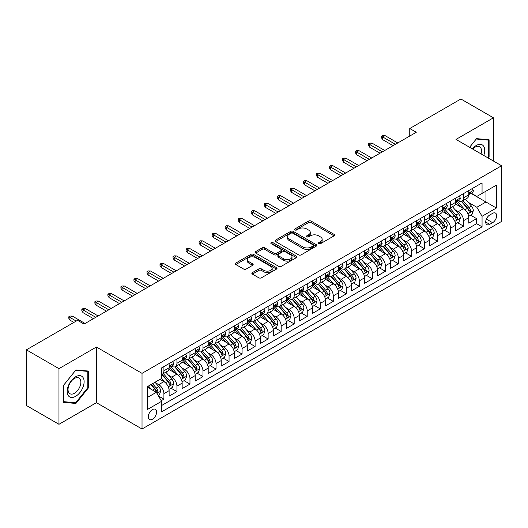 <?xml version="1.0" encoding="UTF-8"?>
<svg xmlns="http://www.w3.org/2000/svg" width="528" height="528" viewBox="0 0 528 528"><rect width="100%" height="100%" fill="white"/><g stroke="black" fill="none" stroke-linecap="round" stroke-linejoin="round"><path stroke-width="0.79" d="M318.721 243.692A1.267 0.733 0 0 0 320.509 243.692L334.099 235.851A1.808 1.043 0 0 0 334.627 235.112A1.808 1.043 0 0 0 334.099 234.373L311.084 221.08A1.808 1.043 0 0 0 308.524 221.08L294.934 228.928A1.267 0.733 0 0 0 294.565 229.442A1.267 0.733 0 0 0 294.934 229.964A1.267 0.733 0 0 0 296.729 229.964L298.485 228.947A5.788 3.34 0 0 1 306.669 228.947L308.59 230.056A5.788 3.34 0 0 1 310.286 232.419A5.788 3.34 0 0 1 308.59 234.782L306.827 235.792A1.267 0.733 0 0 0 306.458 236.313A1.267 0.733 0 0 0 306.827 236.828A1.267 0.733 0 0 0 308.623 236.828L310.378 235.811A5.788 3.34 0 0 1 318.562 235.811L320.483 236.92A5.788 3.34 0 0 1 322.172 239.283A5.788 3.34 0 0 1 320.483 241.646L318.721 242.662A1.267 0.733 0 0 0 318.351 243.177A1.267 0.733 0 0 0 318.721 243.692L318.721 242.662M152.447 419.232A5.894 3.406 120 0 0 156.301 414.031A5.894 3.406 120 0 0 155.397 409.312A5.894 3.406 120 0 0 152.447 409.603A5.894 3.406 120 0 0 148.592 414.797A5.894 3.406 120 0 0 149.497 419.522A5.894 3.406 120 0 0 152.447 419.232M252.384 272.62A1.808 1.043 0 0 0 251.856 273.352A1.808 1.043 0 0 0 252.384 274.091L258.845 277.82A1.808 1.043 0 0 0 261.4 277.82L276.487 269.108A1.808 1.043 0 0 0 277.022 268.369A1.808 1.043 0 0 0 276.487 267.637L253.473 254.344A1.808 1.043 0 0 0 250.912 254.344L235.825 263.056A1.808 1.043 0 0 0 235.297 263.795A1.808 1.043 0 0 0 235.825 264.535L243.626 269.036A1.808 1.043 0 0 0 246.18 269.036L252.641 265.307A1.808 1.043 0 0 0 253.169 264.568A1.808 1.043 0 0 0 252.641 263.828L248.774 261.598A4.838 2.792 0 0 1 247.355 259.624A4.838 2.792 0 0 1 250.345 257.044A4.838 2.792 0 0 1 255.611 257.651L270.765 266.396A4.838 2.792 0 0 1 272.184 268.369A4.838 2.792 0 0 1 269.201 270.95A4.838 2.792 0 0 1 263.927 270.349L261.4 268.891A1.808 1.043 0 0 0 258.845 268.891L252.384 272.62L252.384 274.091M96.426 347.021L58.971 368.643L26.4 349.84L26.4 405.504L58.971 424.307L96.426 402.679L142.025 429.007L142.025 373.349L96.426 347.021L96.426 402.679M493.456 161.047L493.456 117.797L456.001 139.418L501.6 165.746L142.025 373.349M493.456 117.797L460.885 98.993L409.754 128.515L409.754 136.039M26.4 349.84L77.537 320.318L84.051 324.08L416.269 132.277L409.754 128.515M298.61 254.859A1.808 1.043 0 0 0 301.171 254.859L316.259 246.147A1.808 1.043 0 0 0 316.787 245.408A1.808 1.043 0 0 0 316.259 244.675L293.245 231.383A1.808 1.043 0 0 0 290.684 231.383L275.596 240.095A1.808 1.043 0 0 0 275.068 240.834A1.808 1.043 0 0 0 275.596 241.573L298.61 254.859M271.689 243.969A1.267 0.733 0 0 1 272.976 244.147L272.976 242.642L296.373 256.153A1.808 1.043 0 0 1 296.908 256.892A1.808 1.043 0 0 1 296.373 257.631L281.285 266.343A1.808 1.043 0 0 1 278.725 266.343L255.71 253.051L255.71 251.572A1.808 1.043 0 0 0 255.182 252.311A1.808 1.043 0 0 0 255.71 253.051M255.71 251.572L262.165 247.85A1.808 1.043 0 0 1 264.726 247.85L274.058 253.235A1.808 1.043 0 0 0 276.619 253.235L280.903 250.76A1.808 1.043 0 0 0 281.431 250.028A1.808 1.043 0 0 0 280.903 249.289L271.181 243.679A1.267 0.733 0 0 1 270.811 243.157A1.267 0.733 0 0 1 271.597 242.484A1.267 0.733 0 0 1 272.976 242.642M161.212 400.706L163.911 399.148L158.506 396.026M155.43 382.741L158.704 384.628A7.372 4.257 60 0 1 163.911 393.657L169.125 390.647L169.125 396.139L176.939 391.624L171.013 388.205M168.458 375.217L171.725 377.111A7.372 4.257 60 0 1 176.939 386.133L182.153 383.123L182.153 388.615L189.968 384.1L184.041 380.681M181.487 367.699L184.754 369.587A7.372 4.257 60 0 1 189.968 378.609L195.182 375.606L195.182 381.097L202.996 376.583L197.069 373.157M194.515 360.175L197.782 362.063A7.372 4.257 60 0 1 202.996 371.092L208.21 368.082L208.21 373.573L216.025 369.059L210.098 365.64M207.544 352.651L210.811 354.545A7.372 4.257 60 0 1 216.025 363.568L221.232 360.558L221.232 366.049L229.053 361.535L223.126 358.116M220.572 345.134L223.839 347.021A7.372 4.257 60 0 1 229.053 356.05L234.26 353.041L234.26 358.532L242.081 354.017L236.155 350.592M233.6 337.61L236.867 339.497A7.372 4.257 60 0 1 242.081 348.526L247.289 345.517L247.289 351.008L255.11 346.493L249.183 343.075M246.629 330.086L249.896 331.98A7.372 4.257 60 0 1 255.11 341.002L260.317 337.993L260.317 343.484L268.138 338.976L262.211 335.551M259.657 322.568L262.924 324.456A7.372 4.257 60 0 1 268.138 333.485L273.346 330.475L273.346 335.966L281.167 331.452L275.24 328.027M272.679 315.044L275.953 316.932A7.372 4.257 60 0 1 281.167 325.961L286.374 322.951L286.374 328.442L294.195 323.928L288.262 320.509M285.707 307.527L288.981 309.415A7.372 4.257 60 0 1 294.195 318.437L299.402 315.427L299.402 320.918L307.223 316.411L301.29 312.985M298.736 300.003L302.009 301.891A7.372 4.257 60 0 1 307.223 310.919L312.431 307.91L312.431 313.401L320.252 308.887L314.318 305.461M311.764 292.479L315.038 294.367A7.372 4.257 60 0 1 320.252 303.395L325.459 300.386L325.459 305.877L333.28 301.363L327.347 297.944M324.793 284.962L328.066 286.849A7.372 4.257 60 0 1 333.28 295.871L338.488 292.862L338.488 298.353L346.302 293.845L340.375 290.42M337.821 277.438L341.095 279.325A7.372 4.257 60 0 1 346.302 288.354L351.516 285.344L351.516 290.836L359.33 286.321L353.404 282.896M350.849 269.914L354.123 271.801A7.372 4.257 60 0 1 359.33 280.83L364.544 277.82L364.544 283.312L372.359 278.797L366.432 275.378M363.878 262.396L367.151 264.284A7.372 4.257 60 0 1 372.359 273.306L377.573 270.296L377.573 275.788L385.387 271.28L379.46 267.854M376.906 254.872L380.18 256.76A7.372 4.257 60 0 1 385.387 265.789L390.601 262.779L390.601 268.27L398.416 263.756L392.489 260.33M389.935 247.348L393.208 249.236A7.372 4.257 60 0 1 398.416 258.265L403.63 255.255L403.63 260.746L411.444 256.232L405.517 252.813M402.963 239.831L406.237 241.718A7.372 4.257 60 0 1 411.444 250.741L416.658 247.738L416.658 253.222L424.472 248.714L418.546 245.289M415.991 232.307L419.265 234.194A7.372 4.257 60 0 1 424.472 243.223L429.686 240.214L429.686 245.705L437.501 241.19L431.574 237.765M429.02 224.783L432.293 226.67A7.372 4.257 60 0 1 437.501 235.699L442.715 232.69L442.715 238.181L450.529 233.666L444.602 230.248M442.048 217.265L445.322 219.153A7.372 4.257 60 0 1 450.529 228.175L455.743 225.172L455.743 230.663L463.558 226.149L463.558 220.658A7.372 4.257 -120 0 0 458.344 211.629L455.077 209.741M457.631 222.724L463.558 226.149M169.125 390.647A7.372 4.257 -120 0 0 163.911 381.619L160.004 379.361M182.153 383.123A7.372 4.257 -120 0 0 176.939 374.101L168.881 369.448M195.182 375.606A7.372 4.257 -120 0 0 189.968 366.577L181.909 361.924M208.21 368.082A7.372 4.257 -120 0 0 202.996 359.053L194.938 354.407M221.232 360.558A7.372 4.257 -120 0 0 216.025 351.536L207.966 346.883M234.26 353.041A7.372 4.257 -120 0 0 229.053 344.012L220.994 339.359M247.289 345.517A7.372 4.257 -120 0 0 242.081 336.488L234.023 331.841M260.317 337.993A7.372 4.257 -120 0 0 255.11 328.97L247.051 324.317M273.346 330.475A7.372 4.257 -120 0 0 268.138 321.446L260.08 316.793M286.374 322.951A7.372 4.257 -120 0 0 281.167 313.922L273.108 309.276M299.402 315.427A7.372 4.257 -120 0 0 294.195 306.405L286.136 301.752M312.431 307.91A7.372 4.257 -120 0 0 307.223 298.881L299.165 294.228M325.459 300.386A7.372 4.257 -120 0 0 320.252 291.357L312.193 286.711M338.488 292.862A7.372 4.257 -120 0 0 333.28 283.84L325.222 279.187M351.516 285.344A7.372 4.257 -120 0 0 346.302 276.316L338.25 271.663M364.544 277.82A7.372 4.257 -120 0 0 359.33 268.798L351.278 264.145M377.573 270.296A7.372 4.257 -120 0 0 372.359 261.274L364.307 256.621M390.601 262.779A7.372 4.257 -120 0 0 385.387 253.75L377.335 249.097M403.63 255.255A7.372 4.257 -120 0 0 398.416 246.233L390.364 241.58M416.658 247.738A7.372 4.257 -120 0 0 411.444 238.709L403.385 234.056M429.686 240.214A7.372 4.257 -120 0 0 424.472 231.185L416.414 226.532M442.715 232.69A7.372 4.257 -120 0 0 437.501 223.667L429.442 219.014M455.743 225.172A7.372 4.257 -120 0 0 450.529 216.143L442.471 211.49M492.611 213.358L489.746 215.015A5.709 3.3 120 0 0 486.011 220.051A5.709 3.3 120 0 0 486.889 224.624A5.709 3.3 120 0 0 489.746 224.341L492.611 222.691A5.709 3.3 120 0 0 496.34 217.655A5.709 3.3 120 0 0 495.469 213.074A5.709 3.3 120 0 0 492.611 213.358M142.025 429.007L501.6 221.41L501.6 165.746M147.233 397.564L156.354 392.304L161.568 401.326L161.568 411.86L482.057 226.822L482.057 216.295L476.843 207.266L468.105 202.217M161.568 401.326L147.233 409.603L147.233 386.734L161.568 378.464L161.568 367.93L482.057 182.899L482.057 193.426L496.386 185.156L496.386 208.019L482.057 216.295M171.659 366.234L171.725 366.274A7.372 4.257 60 0 0 175.415 366.643L180.622 363.634A7.372 4.257 -120 0 0 182.153 360.261L182.153 356.044M184.688 358.717L184.754 358.756A7.372 4.257 60 0 0 188.443 359.119L193.651 356.11A7.372 4.257 -120 0 0 195.182 352.737L195.182 348.526M197.716 351.193L197.782 351.232A7.372 4.257 60 0 0 201.472 351.595L206.679 348.592A7.372 4.257 -120 0 0 208.21 345.213L208.21 341.002M210.745 343.669L210.811 343.708A7.372 4.257 60 0 0 214.5 344.078L219.707 341.068A7.372 4.257 -120 0 0 221.232 337.696L221.232 333.478M223.773 336.151L223.839 336.191A7.372 4.257 60 0 0 227.528 336.554L232.736 333.544A7.372 4.257 -120 0 0 234.26 330.172L234.26 325.961M236.801 328.627L236.867 328.667A7.372 4.257 60 0 0 240.557 329.03L245.764 326.027A7.372 4.257 -120 0 0 247.289 322.648L247.289 318.437M249.83 321.11L249.896 321.143A7.372 4.257 60 0 0 253.585 321.512L258.793 318.503A7.372 4.257 -120 0 0 260.317 315.13L260.317 310.919M262.858 313.586L262.924 313.625A7.372 4.257 60 0 0 266.607 313.988L271.821 310.979A7.372 4.257 -120 0 0 273.346 307.606L273.346 303.395M275.887 306.062L275.953 306.101A7.372 4.257 60 0 0 279.635 306.464L284.849 303.461A7.372 4.257 -120 0 0 286.374 300.082L286.374 295.871M288.915 298.544L288.981 298.584A7.372 4.257 60 0 0 292.664 298.947L297.878 295.937A7.372 4.257 -120 0 0 299.402 292.565L299.402 288.354M301.943 291.02L302.009 291.06A7.372 4.257 60 0 0 305.692 291.423L310.906 288.413A7.372 4.257 -120 0 0 312.431 285.041L312.431 280.83M314.972 283.496L315.038 283.536A7.372 4.257 60 0 0 318.721 283.906L323.935 280.896A7.372 4.257 -120 0 0 325.459 277.523L325.459 273.306M328 275.979L328.066 276.019A7.372 4.257 60 0 0 331.749 276.382L336.963 273.372A7.372 4.257 -120 0 0 338.488 269.999L338.488 265.789M341.029 268.455L341.095 268.495A7.372 4.257 60 0 0 344.777 268.858L349.991 265.848A7.372 4.257 -120 0 0 351.516 262.475L351.516 258.265M354.05 260.931L354.123 260.971A7.372 4.257 60 0 0 357.806 261.34L363.02 258.331A7.372 4.257 -120 0 0 364.544 254.958L364.544 250.741M367.079 253.414L367.151 253.453A7.372 4.257 60 0 0 370.834 253.816L376.048 250.807A7.372 4.257 -120 0 0 377.573 247.434L377.573 243.223M380.107 245.89L380.18 245.929A7.372 4.257 60 0 0 383.863 246.292L389.077 243.283A7.372 4.257 -120 0 0 390.601 239.91L390.601 235.699M393.136 238.366L393.208 238.405A7.372 4.257 60 0 0 396.891 238.775L402.105 235.765A7.372 4.257 -120 0 0 403.63 232.393L403.63 228.175M406.164 230.848L406.237 230.888A7.372 4.257 60 0 0 409.919 231.251L415.133 228.241A7.372 4.257 -120 0 0 416.658 224.869L416.658 220.658M419.192 223.324L419.265 223.364A7.372 4.257 60 0 0 422.948 223.727L428.162 220.717A7.372 4.257 -120 0 0 429.686 217.345L429.686 213.134M432.221 215.8L432.293 215.84A7.372 4.257 60 0 0 435.976 216.209L441.184 213.2A7.372 4.257 -120 0 0 442.715 209.827L442.715 205.61M445.249 208.283L445.322 208.322A7.372 4.257 60 0 0 449.005 208.685L454.212 205.676A7.372 4.257 -120 0 0 455.743 202.303L455.743 198.092M161.568 405.537L476.586 223.667L476.586 218.625L468.772 223.139L468.772 217.648A7.372 4.257 -120 0 0 463.558 208.619L455.499 203.973M458.278 200.759L458.344 200.798A7.372 4.257 -120 0 0 462.033 201.161A7.372 4.257 -120 0 0 463.558 197.789L463.558 193.578M462.033 201.161L467.24 198.158A7.372 4.257 -120 0 0 468.772 194.779L468.772 190.568M163.911 366.577L163.911 370.788A7.372 4.257 60 0 1 162.386 374.161A7.372 4.257 60 0 1 161.568 374.464M162.386 374.161L167.594 371.158A7.372 4.257 -120 0 0 169.125 367.778L169.125 363.568M176.939 359.053L176.939 363.271A7.372 4.257 60 0 1 175.415 366.643M189.968 351.536L189.968 355.747A7.372 4.257 60 0 1 188.443 359.119M202.996 344.012L202.996 348.223A7.372 4.257 60 0 1 201.472 351.595M216.025 336.488L216.025 340.705A7.372 4.257 60 0 1 214.5 344.078M229.053 328.97L229.053 333.181A7.372 4.257 60 0 1 227.528 336.554M242.081 321.446L242.081 325.657A7.372 4.257 60 0 1 240.557 329.03M255.11 313.922L255.11 318.14A7.372 4.257 60 0 1 253.585 321.512M268.138 306.405L268.138 310.616A7.372 4.257 60 0 1 266.607 313.988M281.167 298.881L281.167 303.092A7.372 4.257 60 0 1 279.635 306.464M294.195 291.357L294.195 295.574A7.372 4.257 60 0 1 292.664 298.947M307.223 283.84L307.223 288.05A7.372 4.257 60 0 1 305.692 291.423M320.252 276.316L320.252 280.526A7.372 4.257 60 0 1 318.721 283.906M333.28 268.792L333.28 273.009A7.372 4.257 60 0 1 331.749 276.382M346.302 261.274L346.302 265.485A7.372 4.257 60 0 1 344.777 268.858M359.33 253.75L359.33 257.961A7.372 4.257 60 0 1 357.806 261.34M372.359 246.233L372.359 250.444A7.372 4.257 60 0 1 370.834 253.816M385.387 238.709L385.387 242.92A7.372 4.257 60 0 1 383.863 246.292M398.416 231.185L398.416 235.396A7.372 4.257 60 0 1 396.891 238.775M411.444 223.667L411.444 227.878A7.372 4.257 60 0 1 409.919 231.251M424.472 216.143L424.472 220.354A7.372 4.257 60 0 1 422.948 223.727M437.501 208.619L437.501 212.83A7.372 4.257 60 0 1 435.976 216.209M450.529 201.102L450.529 205.313A7.372 4.257 60 0 1 449.005 208.685M450.529 228.175L450.529 233.666M437.501 235.699L437.501 241.19M424.472 243.223L424.472 248.714M411.444 250.741L411.444 256.232M398.416 258.265L398.416 263.756M385.387 265.789L385.387 271.28M372.359 273.306L372.359 278.797M359.33 280.83L359.33 286.321M346.302 288.354L346.302 293.845M333.28 295.871L333.28 301.363M320.252 303.395L320.252 308.887M307.223 310.919L307.223 316.411M294.195 318.437L294.195 323.928M281.167 325.961L281.167 331.452M268.138 333.485L268.138 338.976M255.11 341.002L255.11 346.493M242.081 348.526L242.081 354.017M229.053 356.05L229.053 361.535M216.025 363.568L216.025 369.059M202.996 371.092L202.996 376.583M189.968 378.609L189.968 384.1M176.939 386.133L176.939 391.624M163.911 393.657L163.911 399.148M156.354 392.304L147.233 387.037M476.843 207.266L485.965 202L485.965 191.169L496.386 185.156M471.049 193.387L496.386 208.019M471.306 193.235L476.843 196.436L482.057 193.426M58.971 368.643L58.971 424.307M470.659 215.206L476.586 218.625M476.586 223.667L482.057 226.822M487.997 157.892L489.093 156.526L489.093 139.768L476.52 138.64L469.59 147.266M63.334 402.336L75.907 403.458L88.48 387.823L88.48 371.059L75.907 369.937L63.334 385.572L63.334 402.336M488.44 156.149L489.093 156.526M87.826 387.446L88.48 387.823M74.58 402.692L75.907 403.458M319.229 243.87L320.483 243.151A5.788 3.34 0 0 0 322.172 240.788L322.172 239.283M310.286 232.419L310.286 233.924A5.788 3.34 0 0 1 308.59 236.287L307.336 237.006M334.099 234.373L334.099 235.851L311.084 222.585A1.808 1.043 0 0 0 308.524 222.585L295.442 230.142M316.239 246.16L293.245 232.888A1.808 1.043 0 0 0 290.684 232.888L275.616 241.586M313.064 245.929A1.267 0.733 0 0 0 313.434 245.408A1.267 0.733 0 0 0 313.064 244.893L292.855 233.231A1.267 0.733 0 0 0 291.067 233.231L289.212 234.3A5.788 3.34 0 0 0 287.516 236.663A5.788 3.34 0 0 0 289.212 239.026L303.026 246.998A5.788 3.34 0 0 0 311.21 246.998L313.064 245.929L313.064 247.434A1.267 0.733 0 0 0 313.434 246.913L313.434 245.408M287.516 236.663L287.516 238.168A5.788 3.34 0 0 0 289.212 240.53L289.212 239.026M313.064 247.434L311.21 248.503A5.788 3.34 0 0 1 303.026 248.503L289.212 240.53M255.73 253.064L262.165 249.355L262.165 247.85M281.431 250.028L281.431 251.533A1.808 1.043 0 0 1 280.903 252.265L276.619 254.74A1.808 1.043 0 0 1 274.058 254.74L264.726 249.355A1.808 1.043 0 0 0 262.165 249.355M272.976 244.147L296.353 257.644M283.747 258.832A4.838 2.792 0 0 0 289.021 259.433A4.838 2.792 0 0 0 292.004 256.852A4.838 2.792 0 0 0 290.591 254.879L285.252 251.797A1.808 1.043 0 0 0 282.691 251.797L278.408 254.272A1.808 1.043 0 0 0 277.88 255.011A1.808 1.043 0 0 0 278.408 255.75L283.747 258.832L283.747 260.33A4.838 2.792 0 0 0 289.021 260.938A4.838 2.792 0 0 0 292.004 258.357L292.004 256.852M277.88 255.011L277.88 256.516A1.808 1.043 0 0 0 278.408 257.248L278.408 255.75M283.747 260.33L278.408 257.248M272.184 268.369L272.184 269.874A4.838 2.792 0 0 1 269.201 272.455A4.838 2.792 0 0 1 263.927 271.854L261.4 270.395A1.808 1.043 0 0 0 258.845 270.395L252.41 274.105M247.355 259.624L247.355 261.129A4.838 2.792 0 0 0 248.774 263.102L248.774 261.598M252.615 265.32L248.774 263.102M276.487 267.637L276.487 269.108L253.473 255.849A1.808 1.043 0 0 0 250.912 255.849L235.851 264.548M468.659 216.355L472.025 214.414L473.326 210.652A4.884 2.818 -120 0 0 471.425 206.065L465.472 199.175M464.284 209.095L457.479 201.221M460.409 206.804L456.463 202.231A11.702 6.752 -120 0 0 456.1 201.828M461.366 201.425L467.386 208.402A4.884 2.818 60 0 1 469.128 211.761L469.484 212.342L470.144 212.249L470.692 210.863A4.884 2.818 -120 0 0 468.95 207.497L462.997 200.607M461.723 201.313L468.191 208.804A2.488 1.439 60 0 1 468.818 209.781L470.692 210.863M472.223 188.575L473.326 190.496A4.884 2.818 60 0 1 472.316 192.654L469.841 194.086A4.884 2.818 -120 0 0 470.692 192.958L470.587 192.522M468.93 194.311L468.95 194.311A4.884 2.818 -120 0 0 469.841 194.086M470.065 192.595L470.692 192.958C470.389 192.225 469.867 192.522 469.128 193.862A4.884 2.818 60 0 1 468.772 194.555M395.419 144.309L382.655 136.937L382.655 139.649L381.48 137.768L381.48 136.264L382.655 136.937L384.998 135.584L397.769 142.956M382.655 139.649L393.076 145.662M381.48 136.264L382.787 135.511L384.998 135.584M483.767 155.45A11.979 6.917 120 0 0 476.263 145.477A11.979 6.917 120 0 0 472.336 148.856M481.028 153.872A9.068 5.234 120 0 0 479.609 146.718A9.068 5.234 120 0 0 475.075 147.167A9.068 5.234 120 0 0 472.699 149.061M469.616 147.279L476.263 139.016L488.44 140.098L488.44 156.341L487.45 157.575M487.634 139.636L488.44 140.098M82.982 387.202A11.979 6.917 120 0 0 79.88 375.632A11.979 6.917 120 0 0 68.31 385.895A11.979 6.917 120 0 0 71.412 397.459A11.979 6.917 120 0 0 82.982 387.202M80.012 386.357A9.068 5.234 120 0 0 78.995 378.008A9.068 5.234 120 0 0 68.904 385.367A9.068 5.234 120 0 0 69.927 393.716A9.068 5.234 120 0 0 80.012 386.357M63.466 401.702L63.466 385.46L75.649 370.306L87.826 371.395L87.826 387.638L75.649 402.791L63.334 401.623M87.021 370.927L87.826 371.395M455.631 223.879L458.997 221.938L460.297 218.176A4.884 2.818 -120 0 0 458.396 213.589L452.45 206.699M451.255 216.619L444.451 208.745M447.381 214.328L443.434 209.755A11.702 6.752 -120 0 0 443.071 209.345M448.338 208.949L454.357 215.919A4.884 2.818 60 0 1 456.1 219.285L456.456 219.866L457.116 219.773L457.664 218.381A4.884 2.818 -120 0 0 455.921 215.021L449.968 208.124M448.694 208.837L455.162 216.328A2.488 1.439 60 0 1 455.789 217.298L457.664 218.381M442.603 231.403L445.969 229.456L447.275 225.694A4.884 2.818 -120 0 0 445.368 221.113L439.421 214.216M438.227 224.143L431.422 216.262M434.353 221.846L430.406 217.279A11.702 6.752 -120 0 0 430.043 216.869M435.31 216.473L441.335 223.443A4.884 2.818 60 0 1 443.071 226.809L443.428 227.383L444.088 227.291L444.635 225.905A4.884 2.818 -120 0 0 442.893 222.539L436.94 215.648M435.666 216.361L442.134 223.846A2.488 1.439 60 0 1 442.761 224.822L444.635 225.905M429.574 238.92L432.94 236.98L434.247 233.218A4.884 2.818 -120 0 0 432.34 228.631L426.393 221.74M425.198 231.66L418.394 223.786M421.324 229.37L417.377 224.796A11.702 6.752 -120 0 0 417.014 224.393M422.281 223.991L428.307 230.967A4.884 2.818 60 0 1 430.043 234.326L430.399 234.907L431.059 234.815L431.607 233.422A4.884 2.818 -120 0 0 429.865 230.063L423.918 223.172M422.638 223.879L429.106 231.37A2.488 1.439 60 0 1 429.733 232.34L431.607 233.422M416.546 246.444L419.912 244.497L421.219 240.742A4.884 2.818 -120 0 0 419.318 236.155L413.365 229.264M412.17 239.184L405.365 231.31M408.296 236.894L404.349 232.32A11.702 6.752 -120 0 0 403.986 231.911M409.253 231.515L415.279 238.484A4.884 2.818 60 0 1 417.014 241.85L417.371 242.431L418.031 242.339L418.579 240.946A4.884 2.818 -120 0 0 416.836 237.587L410.89 230.69M409.609 231.403L416.077 238.894A2.488 1.439 60 0 1 416.704 239.864L418.579 240.946M459.195 196.099L460.297 198.013A4.884 2.818 60 0 1 459.287 200.178L456.812 201.604A4.884 2.818 -120 0 0 457.664 200.482L457.565 200.046M455.902 201.835L455.921 201.835A4.884 2.818 -120 0 0 456.812 201.604M457.037 200.119L457.664 200.482C457.36 199.742 456.839 200.046 456.1 201.386A4.884 2.818 60 0 1 455.743 202.079M382.391 151.833L369.626 144.461L369.626 147.167L368.452 145.286L368.452 143.781L369.626 144.461L371.969 143.108L384.74 150.48M369.626 147.167L380.048 153.186M368.452 143.781L369.758 143.035L371.969 143.108M446.167 203.617L447.275 205.537A4.884 2.818 60 0 1 446.259 207.695L443.784 209.128A4.884 2.818 -120 0 0 444.635 207.999L444.536 207.57M442.873 209.352L442.893 209.352A4.884 2.818 -120 0 0 443.784 209.128M444.008 207.636L444.635 207.999C444.332 207.266 443.81 207.57 443.071 208.903A4.884 2.818 60 0 1 442.715 209.596M369.362 159.357L356.598 151.985L356.598 154.691L355.423 152.81L355.423 151.305L356.598 151.985L358.941 150.632L371.712 157.997M356.598 154.691L367.019 160.71M355.423 151.305L356.73 150.553L358.941 150.632M433.138 211.141L434.247 213.061A4.884 2.818 60 0 1 433.231 215.219L430.756 216.645A4.884 2.818 -120 0 0 431.607 215.523L431.508 215.087M429.845 216.876L429.865 216.876A4.884 2.818 -120 0 0 430.756 216.645M430.98 215.16L431.607 215.523C431.303 214.79 430.782 215.087 430.043 216.427A4.884 2.818 60 0 1 429.686 217.12M356.334 166.874L343.57 159.502L343.57 162.215L342.395 160.334L342.395 158.829L343.57 159.502L345.913 158.149L358.684 165.521M343.57 162.215L353.991 168.227M342.395 158.829L343.702 158.077L345.913 158.149M420.11 218.665L421.219 220.579A4.884 2.818 60 0 1 420.202 222.743L417.727 224.169A4.884 2.818 -120 0 0 418.579 223.047L418.48 222.611M416.823 224.4L416.836 224.4A4.884 2.818 -120 0 0 417.727 224.169M417.952 222.684L418.579 223.047C418.275 222.308 417.754 222.611 417.014 223.945A4.884 2.818 60 0 1 416.658 224.644M343.306 174.398L330.541 167.026L330.541 169.732L329.366 167.851L329.366 166.346L330.541 167.026L332.884 165.673L345.655 173.045M330.541 169.732L340.963 175.751M329.366 166.346L330.673 165.594L332.884 165.673M403.517 253.968L406.883 252.021L408.19 248.259A4.884 2.818 -120 0 0 406.289 243.679L400.336 236.782M399.142 246.708L392.337 238.828M395.267 244.411L391.321 239.844A11.702 6.752 -120 0 0 390.958 239.435M396.224 239.039L402.25 246.008A4.884 2.818 60 0 1 403.986 249.374L404.342 249.949L405.002 249.856L405.55 248.47A4.884 2.818 -120 0 0 403.814 245.104L397.861 238.214M396.581 238.927L403.049 246.411A2.488 1.439 60 0 1 403.676 247.388L405.55 248.47M407.081 226.182L408.19 228.103A4.884 2.818 60 0 1 407.18 230.261L404.699 231.693A4.884 2.818 -120 0 0 405.55 230.564L405.451 230.135M403.795 231.917L403.814 231.917A4.884 2.818 -120 0 0 404.699 231.693M404.923 230.201L405.55 230.564C405.247 229.832 404.725 230.135 403.986 231.469A4.884 2.818 60 0 1 403.63 232.162M330.277 181.916L317.513 174.55L317.513 177.256L316.338 175.375L316.338 173.87L317.513 174.55L319.856 173.197L332.627 180.563M317.513 177.256L327.934 183.275M316.338 173.87L317.645 173.118L319.856 173.197M390.489 261.485L393.855 259.545L395.162 255.783A4.884 2.818 -120 0 0 393.261 251.196L387.308 244.306M386.113 254.225L379.309 246.352M382.239 251.935L378.292 247.361A11.702 6.752 -120 0 0 377.929 246.959M383.196 246.556L389.222 253.532A4.884 2.818 60 0 1 390.958 256.892L391.314 257.473L391.974 257.38L392.522 255.988A4.884 2.818 -120 0 0 390.786 252.628L384.833 245.738M383.552 246.444L390.02 253.935A2.488 1.439 60 0 1 390.647 254.905L392.522 255.988M394.053 233.706L395.162 235.627A4.884 2.818 60 0 1 394.152 237.785L391.677 239.21A4.884 2.818 -120 0 0 392.522 238.088L392.423 237.653M390.766 239.441L390.786 239.441A4.884 2.818 -120 0 0 391.677 239.21M391.895 237.725L392.522 238.088C392.218 237.356 391.697 237.653 390.958 238.993A4.884 2.818 60 0 1 390.601 239.686M317.255 189.44L304.484 182.068L304.484 184.78L303.31 182.899L303.31 181.394L304.484 182.068L306.827 180.715L319.598 188.087M304.484 184.78L314.906 190.793M303.31 181.394L304.616 180.642L306.827 180.715M377.461 269.009L380.827 267.062L382.133 263.307A4.884 2.818 -120 0 0 380.233 258.72L374.279 251.83M373.085 261.749L366.28 253.876M369.211 259.459L365.264 254.885A11.702 6.752 -120 0 0 364.901 254.476M370.174 254.08L376.193 261.05A4.884 2.818 60 0 1 377.936 264.416L378.286 264.997L378.946 264.898L379.493 263.512A4.884 2.818 -120 0 0 377.758 260.146L371.804 253.255M370.524 253.968L376.992 261.459A2.488 1.439 60 0 1 377.619 262.429L379.493 263.512M381.025 241.23L382.133 243.144A4.884 2.818 60 0 1 381.124 245.309L378.649 246.734A4.884 2.818 -120 0 0 379.493 245.612L379.394 245.177M377.738 246.965L377.758 246.965A4.884 2.818 -120 0 0 378.649 246.734M378.866 245.249L379.493 245.612C379.19 244.873 378.668 245.177 377.936 246.51A4.884 2.818 60 0 1 377.573 247.21M304.227 196.964L291.456 189.592L291.456 192.298L290.281 190.417L290.281 188.912L291.456 189.592L293.799 188.239L306.57 195.611M291.456 192.298L301.877 198.317M290.281 188.912L291.588 188.159L293.799 188.239M364.432 276.533L367.798 274.586L369.105 270.824A4.884 2.818 -120 0 0 367.204 266.244L361.251 259.347M360.056 269.273L353.252 261.393M356.189 266.977L352.235 262.409A11.702 6.752 -120 0 0 351.872 262M357.146 261.604L363.165 268.574A4.884 2.818 60 0 1 364.907 271.94L365.257 272.514L365.917 272.422L366.465 271.036A4.884 2.818 -120 0 0 364.729 267.67L358.776 260.779M357.496 261.485L363.964 268.976A2.488 1.439 60 0 1 364.591 269.953L366.465 271.036M367.996 248.747L369.105 250.668A4.884 2.818 60 0 1 368.095 252.826L365.62 254.258A4.884 2.818 -120 0 0 366.465 253.13L366.366 252.701M364.709 254.483L364.729 254.483A4.884 2.818 -120 0 0 365.62 254.258M365.838 252.767L366.465 253.13C366.161 252.397 365.64 252.694 364.907 254.034A4.884 2.818 60 0 1 364.544 254.727M291.199 204.481L278.428 197.116L278.428 199.822L277.253 197.941L277.253 196.436L278.428 197.116L280.771 195.756L293.542 203.128M278.428 199.822L288.849 205.841M277.253 196.436L278.56 195.683L280.771 195.756M351.404 284.051L354.776 282.11L356.077 278.348A4.884 2.818 -120 0 0 354.176 273.761L348.223 266.871M347.028 276.791L340.223 268.917M343.16 274.501L339.207 269.927A11.702 6.752 -120 0 0 338.844 269.518M344.117 269.122L350.137 276.098A4.884 2.818 60 0 1 351.879 279.457L352.229 280.038L352.889 279.946L353.437 278.553A4.884 2.818 -120 0 0 351.701 275.194L345.748 268.303M344.467 269.009L350.935 276.5A2.488 1.439 60 0 1 351.562 277.471L353.437 278.553M354.968 256.271L356.077 258.192A4.884 2.818 60 0 1 355.067 260.35L352.592 261.776A4.884 2.818 -120 0 0 353.437 260.654L353.338 260.218M351.681 262.007L351.701 262.007A4.884 2.818 -120 0 0 352.592 261.776M352.81 260.291L353.437 260.654C353.133 259.921 352.612 260.218 351.879 261.558A4.884 2.818 60 0 1 351.516 262.251M278.17 212.005L265.399 204.633L265.399 207.346L264.231 205.465L264.231 203.96L265.399 204.633L267.749 203.28L280.513 210.652M265.399 207.346L275.821 213.358M264.231 203.96L265.531 203.207L267.749 203.28M338.375 291.575L341.748 289.628L343.048 285.872A4.884 2.818 -120 0 0 341.147 281.285L335.194 274.395M334 284.315L327.195 276.441M330.132 282.025L326.179 277.451A11.702 6.752 -120 0 0 325.816 277.042M331.089 276.646L337.108 283.615A4.884 2.818 60 0 1 338.851 286.981L339.2 287.562L339.86 287.463L340.415 286.077A4.884 2.818 -120 0 0 338.672 282.711L332.719 275.821M331.439 276.533L337.913 284.024A2.488 1.439 60 0 1 338.534 284.995L340.415 286.077M341.939 263.795L343.048 265.709A4.884 2.818 60 0 1 342.038 267.874L339.563 269.3A4.884 2.818 -120 0 0 340.415 268.178L340.309 267.742M338.653 269.531L338.672 269.531A4.884 2.818 -120 0 0 339.563 269.3M339.781 267.808L340.415 268.178C340.105 267.439 339.583 267.742 338.851 269.075A4.884 2.818 60 0 1 338.488 269.775M265.142 219.529L252.371 212.157L252.371 214.863L251.203 212.982L251.203 211.477L252.371 212.157L254.72 210.804L267.485 218.176M252.371 214.863L262.792 220.882M251.203 211.477L252.503 210.725L254.72 210.804M325.354 299.099L328.72 297.152L330.02 293.39A4.884 2.818 -120 0 0 328.119 288.809L322.166 281.912M320.971 291.839L314.167 283.958M317.104 289.542L313.15 284.975A11.702 6.752 -120 0 0 312.787 284.566M318.061 284.17L324.08 291.139A4.884 2.818 60 0 1 325.822 294.499L326.179 295.079L326.832 294.987L327.386 293.601A4.884 2.818 -120 0 0 325.644 290.235L319.691 283.345M318.41 284.051L324.885 291.542A2.488 1.439 60 0 1 325.512 292.519L327.386 293.601M328.911 271.313L330.02 273.233A4.884 2.818 60 0 1 329.01 275.392L326.535 276.824A4.884 2.818 -120 0 0 327.386 275.695L327.281 275.266M325.624 277.048L325.644 277.048A4.884 2.818 -120 0 0 326.535 276.824M326.753 275.332L327.386 275.695C327.076 274.963 326.555 275.26 325.822 276.599A4.884 2.818 60 0 1 325.459 277.292M252.113 227.047L239.342 219.681L239.342 222.387L238.174 220.506L238.174 219.001L239.342 219.681L241.692 218.321L254.456 225.694M239.342 222.387L249.764 228.406M238.174 219.001L239.474 218.249L241.692 218.321M312.325 306.616L315.691 304.676L316.991 300.914A4.884 2.818 -120 0 0 315.091 296.327L309.137 289.436M307.943 299.356L301.145 291.482M304.075 297.066L300.122 292.492A11.702 6.752 -120 0 0 299.759 292.083M305.032 291.687L311.051 298.663A4.884 2.818 60 0 1 312.794 302.023L313.15 302.603L313.804 302.511L314.358 301.118A4.884 2.818 -120 0 0 312.616 297.759L306.662 290.869M305.382 291.575L311.857 299.066A2.488 1.439 60 0 1 312.484 300.036L314.358 301.118M315.883 278.837L316.991 280.751A4.884 2.818 60 0 1 315.982 282.916L313.507 284.341A4.884 2.818 -120 0 0 314.358 283.219L314.252 282.784M312.596 284.572L312.616 284.572A4.884 2.818 -120 0 0 313.507 284.341M313.724 282.856L314.358 283.219C314.048 282.487 313.526 282.784 312.794 284.123A4.884 2.818 60 0 1 312.431 284.816M239.085 234.571L226.314 227.198L226.314 229.904L225.146 228.03L225.146 226.525L226.314 227.198L228.664 225.845L241.428 233.218M226.314 229.904L236.735 235.924M225.146 226.525L226.446 225.773L228.664 225.845M299.297 314.14L302.663 312.193L303.963 308.431A4.884 2.818 -120 0 0 302.062 303.851L296.109 296.96M294.914 306.88L288.116 299.006M291.047 304.583L287.093 300.016A11.702 6.752 -120 0 0 286.737 299.607M292.004 299.211L298.023 306.181A4.884 2.818 60 0 1 299.765 309.547L300.122 310.121L300.782 310.028L301.33 308.642A4.884 2.818 -120 0 0 299.587 305.276L293.634 298.386M292.354 299.099L298.828 306.59A2.488 1.439 60 0 1 299.455 307.56L301.33 308.642M302.854 286.361L303.963 288.275A4.884 2.818 60 0 1 302.953 290.433L300.478 291.865A4.884 2.818 -120 0 0 301.33 290.743L301.224 290.308M299.567 292.096L299.587 292.096A4.884 2.818 -120 0 0 300.478 291.865M300.696 290.374L301.33 290.743C301.019 290.004 300.498 290.308 299.765 291.641A4.884 2.818 60 0 1 299.402 292.34M226.057 242.095L213.286 234.722L213.286 237.428L212.117 235.547L212.117 234.043L213.286 234.722L215.635 233.369L228.4 240.742M213.286 237.428L223.714 243.448M212.117 234.043L213.418 233.29L215.635 233.369M286.268 321.664L289.634 319.717L290.935 315.955A4.884 2.818 -120 0 0 289.034 311.375L283.081 304.478M281.886 314.404L275.088 306.524M278.018 312.107L274.072 307.534A11.702 6.752 -120 0 0 273.709 307.131M278.975 306.735L284.995 313.705A4.884 2.818 60 0 1 286.737 317.064L287.093 317.645L287.753 317.552L288.301 316.166A4.884 2.818 -120 0 0 286.559 312.8L280.606 305.91M279.325 306.616L285.8 314.107A2.488 1.439 60 0 1 286.427 315.084L288.301 316.166M289.826 293.878L290.935 295.799A4.884 2.818 60 0 1 289.925 297.957L287.45 299.389A4.884 2.818 -120 0 0 288.301 298.261L288.196 297.832M286.539 299.614L286.559 299.614A4.884 2.818 -120 0 0 287.45 299.389M287.668 297.898L288.301 298.261C287.991 297.528 287.47 297.825 286.737 299.165A4.884 2.818 60 0 1 286.374 299.858M213.028 249.612L200.257 242.246L200.257 244.952L199.089 243.071L199.089 241.567L200.257 242.246L202.607 240.887L215.371 248.259M200.257 244.952L210.685 250.972M199.089 241.567L200.389 240.814L202.607 240.887M273.24 329.182L276.606 327.241L277.906 323.479A4.884 2.818 -120 0 0 276.005 318.892L270.052 312.002M268.858 321.922L262.06 314.048M264.99 319.631L261.043 315.058A11.702 6.752 -120 0 0 260.68 314.648M265.947 314.252L271.966 321.222A4.884 2.818 60 0 1 273.709 324.588L274.065 325.169L274.725 325.076L275.273 323.684A4.884 2.818 -120 0 0 273.53 320.324L267.577 313.427M266.303 314.14L272.771 321.631A2.488 1.439 60 0 1 273.398 322.601L275.273 323.684M276.797 301.402L277.906 303.316A4.884 2.818 60 0 1 276.896 305.481L274.421 306.907A4.884 2.818 -120 0 0 275.273 305.785L275.167 305.349M273.511 307.138L273.53 307.138A4.884 2.818 -120 0 0 274.421 306.907M274.639 305.422L275.273 305.785C274.963 305.045 274.441 305.349 273.709 306.689A4.884 2.818 60 0 1 273.346 307.382M200 257.136L187.229 249.764L187.229 252.47L186.061 250.595L186.061 249.091L187.229 249.764L189.578 248.411L202.343 255.783M187.229 252.47L197.657 258.489M186.061 249.091L187.361 248.338L189.578 248.411M260.212 336.706L263.578 334.759L264.878 330.997A4.884 2.818 -120 0 0 262.977 326.416L257.024 319.526M255.829 329.446L249.031 321.565M251.962 327.149L248.015 322.582A11.702 6.752 -120 0 0 247.652 322.172M252.919 321.776L258.938 328.746A4.884 2.818 60 0 1 260.68 332.112L261.037 332.686L261.697 332.594L262.244 331.208A4.884 2.818 -120 0 0 260.502 327.842L254.549 320.951M253.275 321.664L259.743 329.155A2.488 1.439 60 0 1 260.37 330.125L262.244 331.208M263.769 308.926L264.878 310.84A4.884 2.818 60 0 1 263.868 312.998L261.393 314.431A4.884 2.818 -120 0 0 262.244 313.309L262.139 312.873M260.482 314.662L260.502 314.662A4.884 2.818 -120 0 0 261.393 314.431M261.611 312.939L262.244 313.309C261.934 312.569 261.413 312.873 260.68 314.206A4.884 2.818 60 0 1 260.317 314.906M186.971 264.66L174.207 257.288L174.207 259.994L173.032 258.113L173.032 256.608L174.207 257.288L176.55 255.935L189.314 263.307M174.207 259.994L184.628 266.013M173.032 256.608L174.332 255.856L176.55 255.935M247.183 344.223L250.549 342.283L251.849 338.521A4.884 2.818 -120 0 0 249.949 333.934L243.995 327.043M242.807 336.97L236.003 329.089M238.933 334.673L234.986 330.099A11.702 6.752 -120 0 0 234.623 329.696M239.89 329.3L245.909 336.27A4.884 2.818 60 0 1 247.652 339.629L248.008 340.21L248.668 340.118L249.216 338.732A4.884 2.818 -120 0 0 247.474 335.366L241.52 328.475M240.247 329.182L246.715 336.673A2.488 1.439 60 0 1 247.342 337.649L249.216 338.732M250.741 316.444L251.849 318.364A4.884 2.818 60 0 1 250.84 320.522L248.365 321.955A4.884 2.818 -120 0 0 249.216 320.826L249.11 320.397M247.454 322.179L247.474 322.179A4.884 2.818 -120 0 0 248.365 321.955M248.582 320.463L249.216 320.826C248.906 320.093 248.384 320.39 247.652 321.73A4.884 2.818 60 0 1 247.289 322.423M173.943 272.177L161.179 264.805L161.179 267.518L160.004 265.637L160.004 264.132L161.179 264.805L163.522 263.452L176.286 270.824M161.179 267.518L171.6 273.53M160.004 264.132L161.304 263.38L163.522 263.452M234.155 351.747L237.521 349.807L238.821 346.045A4.884 2.818 -120 0 0 236.92 341.458L230.967 334.567M229.779 344.487L222.974 336.613M225.905 342.197L221.958 337.623A11.702 6.752 -120 0 0 221.595 337.214M226.862 336.818L232.881 343.787A4.884 2.818 60 0 1 234.623 347.153L234.98 347.734L235.64 347.642L236.188 346.249A4.884 2.818 -120 0 0 234.445 342.89L228.492 335.993M227.218 336.706L233.686 344.197A2.488 1.439 60 0 1 234.313 345.167L236.188 346.249M237.719 323.968L238.821 325.882A4.884 2.818 60 0 1 237.811 328.046L235.336 329.472A4.884 2.818 -120 0 0 236.188 328.35L236.082 327.914M234.425 329.703L234.445 329.703A4.884 2.818 -120 0 0 235.336 329.472M235.554 327.987L236.188 328.35C235.877 327.611 235.356 327.914 234.623 329.254A4.884 2.818 60 0 1 234.26 329.947M160.915 279.701L148.15 272.329L148.15 275.035L146.975 273.154L146.975 271.656L148.15 272.329L150.493 270.976L163.258 278.348M148.15 275.035L158.572 281.054M146.975 271.656L148.276 270.904L150.493 270.976M221.126 359.271L224.492 357.324L225.793 353.562A4.884 2.818 -120 0 0 223.892 348.982L217.939 342.091M216.751 352.011L209.946 344.131M212.876 349.714L208.93 345.147A11.702 6.752 -120 0 0 208.567 344.738M213.833 344.342L219.853 351.311A4.884 2.818 60 0 1 221.595 354.677L221.951 355.252L222.611 355.159L223.159 353.773A4.884 2.818 -120 0 0 221.417 350.407L215.464 343.517M214.19 344.23L220.658 351.721A2.488 1.439 60 0 1 221.285 352.691L223.159 353.773M224.69 331.485L225.793 333.406A4.884 2.818 60 0 1 224.783 335.564L222.308 336.996A4.884 2.818 -120 0 0 223.159 335.874L223.054 335.438M221.397 337.227L221.417 337.227A4.884 2.818 -120 0 0 222.308 336.996M222.526 335.504L223.159 335.874C222.849 335.135 222.328 335.438 221.595 336.772A4.884 2.818 60 0 1 221.232 337.471M147.886 287.225L135.122 279.853L135.122 282.559L133.947 280.678L133.947 279.173L135.122 279.853L137.465 278.5L150.229 285.866M135.122 282.559L145.543 288.578M133.947 279.173L135.247 278.421L137.465 278.5M208.098 366.788L211.464 364.848L212.764 361.086A4.884 2.818 -120 0 0 210.863 356.499L204.91 349.609M203.722 359.535L196.918 351.655M199.848 357.238L195.901 352.664A11.702 6.752 -120 0 0 195.538 352.262M200.805 351.866L206.824 358.835A4.884 2.818 60 0 1 208.567 362.195L208.923 362.776L209.583 362.683L210.131 361.297A4.884 2.818 -120 0 0 208.388 357.931L202.435 351.041M201.161 351.747L207.629 359.238A2.488 1.439 60 0 1 208.256 360.215L210.131 361.297M211.662 339.009L212.764 340.93A4.884 2.818 60 0 1 211.754 343.088L209.279 344.52A4.884 2.818 -120 0 0 210.131 343.391L210.025 342.962M208.369 344.744L208.388 344.744A4.884 2.818 -120 0 0 209.279 344.52M209.497 343.028L210.131 343.391C209.821 342.659 209.299 342.956 208.567 344.296A4.884 2.818 60 0 1 208.21 344.989M134.858 294.743L122.093 287.371L122.093 290.083L120.919 288.202L120.919 286.697L122.093 287.371L124.436 286.018L137.201 293.39M122.093 290.083L132.515 296.096M120.919 286.697L122.219 285.945L124.436 286.018M195.07 374.312L198.436 372.372L199.736 368.61A4.884 2.818 -120 0 0 197.835 364.023L191.882 357.133M190.694 367.052L183.889 359.179M186.82 364.762L182.873 360.188A11.702 6.752 -120 0 0 182.51 359.779M187.777 359.383L193.796 366.353A4.884 2.818 60 0 1 195.538 369.719L195.895 370.3L196.555 370.207L197.102 368.815A4.884 2.818 -120 0 0 195.36 365.455L189.407 358.558M188.133 359.271L194.601 366.762A2.488 1.439 60 0 1 195.228 367.732L197.102 368.815M198.634 346.533L199.736 348.447A4.884 2.818 60 0 1 198.726 350.612L196.251 352.037A4.884 2.818 -120 0 0 197.102 350.915L196.997 350.48M195.34 352.268L195.36 352.268A4.884 2.818 -120 0 0 196.251 352.037M196.469 350.552L197.102 350.915C196.792 350.176 196.277 350.48 195.538 351.82A4.884 2.818 60 0 1 195.182 352.513M121.829 302.267L109.065 294.895L109.065 297.601L107.89 295.72L107.89 294.221L109.065 294.895L111.408 293.542L124.179 300.914M109.065 297.601L119.486 303.62M107.89 294.221L109.19 293.469L111.408 293.542M182.041 381.836L185.407 379.889L186.707 376.127A4.884 2.818 -120 0 0 184.807 371.547L178.853 364.657M177.665 374.576L170.861 366.696M173.791 372.28L169.844 367.712A11.702 6.752 -120 0 0 169.481 367.303M174.748 366.907L180.767 373.877A4.884 2.818 60 0 1 182.51 377.243L182.866 377.817L183.526 377.725L184.074 376.339A4.884 2.818 -120 0 0 182.332 372.973L176.378 366.082M175.105 366.795L181.573 374.279A2.488 1.439 60 0 1 182.2 375.256L184.074 376.339M185.605 354.05L186.707 355.971A4.884 2.818 60 0 1 185.698 358.129L183.223 359.561A4.884 2.818 -120 0 0 184.074 358.433L183.968 358.004M182.312 359.792L182.332 359.792A4.884 2.818 -120 0 0 183.223 359.561M183.447 358.07L184.074 358.433C183.77 357.7 183.249 358.004 182.51 359.337A4.884 2.818 60 0 1 182.153 360.03M108.801 309.791L96.037 302.419L96.037 305.125L94.862 303.244L94.862 301.739L96.037 302.419L98.38 301.066L111.151 308.431M96.037 305.125L106.458 311.144M94.862 301.739L96.169 300.986L98.38 301.066M169.013 389.354L172.379 387.413L173.679 383.651A4.884 2.818 -120 0 0 171.778 379.064L165.825 372.174M164.637 382.1L161.522 378.49M160.763 379.804L160.255 379.216M161.72 374.431L167.739 381.401A4.884 2.818 60 0 1 169.481 384.76L169.838 385.341L170.498 385.249L171.046 383.863A4.884 2.818 -120 0 0 169.303 380.497L163.35 373.606M162.076 374.312L168.544 381.803A2.488 1.439 60 0 1 169.171 382.78L171.046 383.863M172.577 361.574L173.679 363.495A4.884 2.818 60 0 1 172.669 365.653L170.194 367.085A4.884 2.818 -120 0 0 171.046 365.957L170.947 365.521M169.283 367.31L169.303 367.31A4.884 2.818 -120 0 0 170.194 367.085M170.419 365.594L171.046 365.957C170.742 365.224 170.221 365.521 169.481 366.861A4.884 2.818 60 0 1 169.125 367.554M95.773 317.308L83.008 309.936L83.008 312.649L81.833 310.768L81.833 309.263L83.008 309.936L85.351 308.583L98.122 315.955M83.008 312.649L93.43 318.661M81.833 309.263L83.14 308.51L85.351 308.583M158.242 395.571L159.35 394.937L160.657 391.175A4.884 2.818 -120 0 0 158.75 386.588L155.008 382.252M151.51 389.506L148.493 386.008M147.734 387.328L147.233 386.747M150.968 384.582L154.717 388.918A4.884 2.818 60 0 1 156.453 392.284L156.809 392.865L157.469 392.773L158.017 391.38A4.884 2.818 -120 0 0 156.275 388.021L152.533 383.678M151.265 384.404L155.516 389.327A2.488 1.439 60 0 1 156.143 390.298L158.017 391.38M76.23 321.07L69.98 317.46L69.98 320.166L68.805 318.285L68.805 316.78L69.98 317.46L72.323 316.107L85.094 323.479M69.98 320.166L73.887 322.423M68.805 316.78L70.112 316.034L72.323 316.107M158.704 384.628L163.911 381.619M171.725 377.111L176.939 374.101M184.754 369.587L189.968 366.577M197.782 362.063L202.996 359.053M210.811 354.545L216.025 351.536M223.839 347.021L229.053 344.012M236.867 339.497L242.081 336.488M249.896 331.98L255.11 328.97M262.924 324.456L268.138 321.446M275.953 316.932L281.167 313.922M288.981 309.415L294.195 306.405M302.009 301.891L307.223 298.881M315.038 294.367L320.252 291.357M328.066 286.849L333.28 283.84M341.095 279.325L346.302 276.316M354.123 271.801L359.33 268.798M367.151 264.284L372.359 261.274M380.18 256.76L385.387 253.75M393.208 249.236L398.416 246.233M406.237 241.718L411.444 238.709M419.265 234.194L424.472 231.185M432.293 226.67L437.501 223.667M445.322 219.153L450.529 216.143M458.344 211.629L463.558 208.619M463.558 197.789L468.772 194.779M163.911 370.788L169.125 367.778M176.939 363.271L182.153 360.261M189.968 355.747L195.182 352.737M202.996 348.223L208.21 345.213M216.025 340.705L221.232 337.696M229.053 333.181L234.26 330.172M242.081 325.657L247.289 322.648M255.11 318.14L260.317 315.13M268.138 310.616L273.346 307.606M281.167 303.092L286.374 300.082M294.195 295.574L299.402 292.565M307.223 288.05L312.431 285.041M320.252 280.526L325.459 277.523M333.28 273.009L338.488 269.999M346.302 265.485L351.516 262.475M359.33 257.961L364.544 254.958M372.359 250.444L377.573 247.434M385.387 242.92L390.601 239.91M398.416 235.396L403.63 232.393M411.444 227.878L416.658 224.869M424.472 220.354L429.686 217.345M437.501 212.83L442.715 209.827M450.529 205.313L455.743 202.303M463.558 220.658L468.772 217.648M486.361 219.08L492.611 222.691M485.707 222.011L489.746 224.341M320.483 243.151L320.483 241.646M306.827 236.828L306.827 235.792M308.59 236.287L308.59 234.782M294.934 229.964L294.934 228.928M308.524 222.585L308.524 221.08M311.084 222.585L311.084 221.08M275.596 241.573L275.596 240.095M290.684 232.888L290.684 231.383M293.245 232.888L293.245 231.383M316.259 246.147L316.259 244.675M303.026 248.503L303.026 246.998M311.21 248.503L311.21 246.998M264.726 249.355L264.726 247.85M274.058 254.74L274.058 253.235M276.619 254.74L276.619 253.235M280.903 252.265L280.903 250.76M296.373 257.631L296.373 256.153M258.845 270.395L258.845 268.891M261.4 270.395L261.4 268.891M263.927 271.854L263.927 270.349M252.641 265.307L252.641 263.828M235.825 264.535L235.825 263.056M250.912 255.849L250.912 254.344M253.473 255.849L253.473 254.344M467.914 213.853L473.299 210.745M468.95 207.497L471.425 206.065M465.062 209.741L467.386 208.402M473.299 190.436L468.772 193.05M454.885 221.377L460.271 218.269M455.921 215.021L458.396 213.589M452.034 217.265L454.357 215.919M441.857 228.895L447.242 225.793M442.893 222.539L445.368 221.113M439.006 224.789L441.335 223.443M428.828 236.419L434.214 233.31M429.865 230.063L432.34 228.631M425.977 232.307L428.307 230.967M415.8 243.943L421.186 240.834M416.836 237.587L419.318 236.155M412.949 239.831L415.279 238.484M460.271 197.96L455.743 200.574M447.242 205.478L442.715 208.098M434.214 213.002L429.686 215.615M421.186 220.526L416.658 223.139M402.772 251.46L408.157 248.358M403.814 245.104L406.289 243.679M399.92 247.355L402.25 246.008M408.157 228.043L403.63 230.657M389.743 258.984L395.129 255.875M390.786 252.628L393.261 251.196M386.892 254.872L389.222 253.532M395.129 235.567L390.601 238.181M376.721 266.508L382.1 263.399M377.758 260.146L380.233 258.72M373.864 262.396L376.193 261.05M382.1 243.091L377.573 245.705M363.693 274.025L369.072 270.923M364.729 267.67L367.204 266.244M360.835 269.92L363.165 268.574M369.072 250.609L364.544 253.222M350.665 281.549L356.044 278.441M351.701 275.194L354.176 273.761M347.807 277.438L350.137 276.098M356.044 258.133L351.516 260.746M337.636 289.073L343.015 285.965M338.672 282.711L341.147 281.285M334.778 284.962L337.108 283.615M343.015 265.657L338.488 268.27M324.608 296.591L329.987 293.482M325.644 290.235L328.119 288.809M321.75 292.486L324.08 291.139M329.987 273.174L325.459 275.788M311.579 304.115L316.958 301.006M312.616 297.759L315.091 296.327M308.722 300.003L311.051 298.663M316.958 280.698L312.431 283.312M298.551 311.639L303.93 308.53M299.587 305.276L302.062 303.851M295.693 307.527L298.023 306.181M303.93 288.222L299.402 290.836M285.523 319.156L290.902 316.048M286.559 312.8L289.034 311.375M282.665 315.051L284.995 313.705M290.902 295.739L286.374 298.353M272.494 326.68L277.873 323.572M273.53 320.324L276.005 318.892M269.636 322.568L271.966 321.222M277.873 303.263L273.346 305.877M259.466 334.198L264.845 331.096M260.502 327.842L262.977 326.416M256.608 330.092L258.938 328.746M264.845 310.787L260.317 313.401M246.437 341.722L251.816 338.613M247.474 335.366L249.949 333.934M243.58 337.61L245.909 336.27M251.816 318.305L247.289 320.918M233.409 349.246L238.788 346.137M234.445 342.89L236.92 341.458M230.551 345.134L232.881 343.787M238.788 325.829L234.26 328.442M220.381 356.763L225.76 353.661M221.417 350.407L223.892 348.982M217.523 352.658L219.853 351.311M225.76 333.353L221.232 335.966M207.352 364.287L212.731 361.178M208.388 357.931L210.863 356.499M204.501 360.175L206.824 358.835M212.731 340.87L208.21 343.484M194.324 371.811L199.709 368.702M195.36 365.455L197.835 364.023M191.473 367.699L193.796 366.353M199.709 348.394L195.182 351.008M181.295 379.328L186.681 376.226M182.332 372.973L184.807 371.547M178.444 375.223L180.767 373.877M186.681 355.918L182.153 358.532M168.267 386.852L173.653 383.744M169.303 380.497L171.778 379.064M165.416 382.741L167.739 381.401M173.653 363.436L169.125 366.049M156.974 393.373L160.624 391.268M156.275 388.021L158.75 386.588M152.605 390.139L154.717 388.918"/></g></svg>
